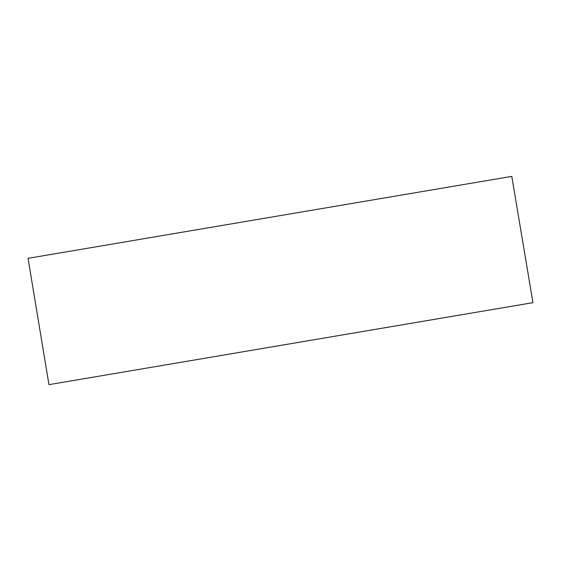 <?xml version="1.0" encoding="UTF-8"?>
<svg xmlns="http://www.w3.org/2000/svg" width="561" height="561" viewBox="0 0 561 561"><rect width="100%" height="100%" fill="white"/><g stroke="black" fill="none" stroke-linecap="round" stroke-linejoin="round"><path stroke-width="0.84" d="M532.95 302.667L511.793 176.378L532.95 302.667L48.961 384.65L28.05 258.333L511.793 176.378M532.705 302.702L48.961 384.65"/></g></svg>
